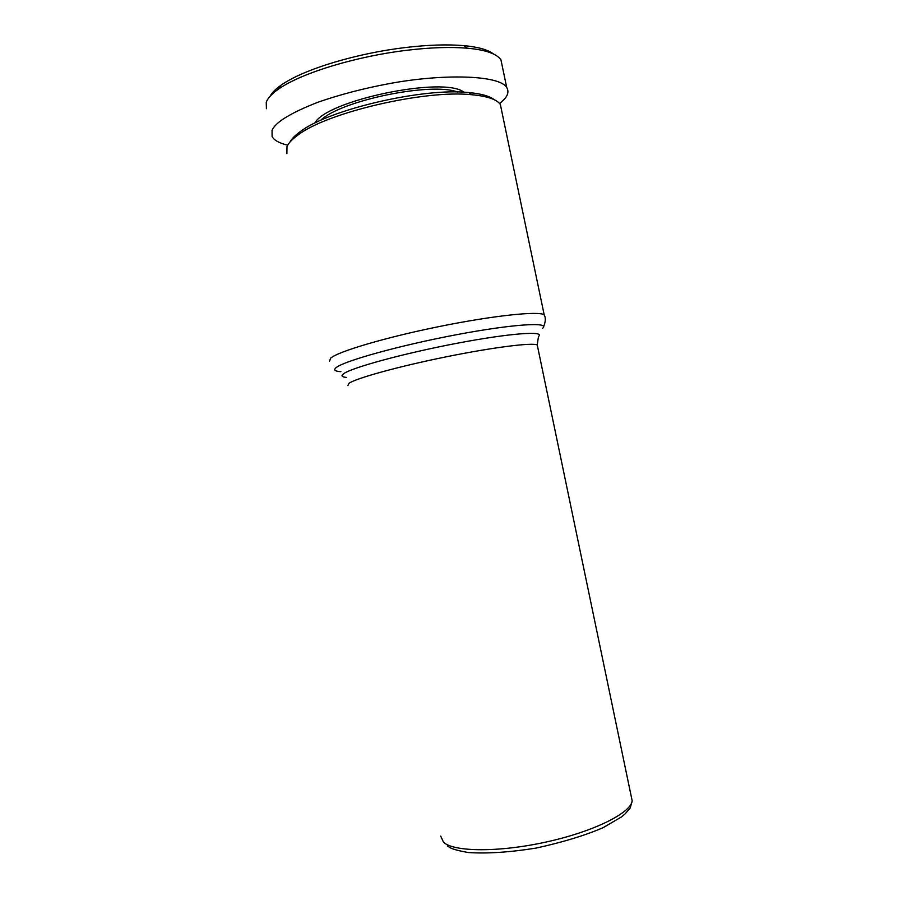 <?xml version="1.0" encoding="UTF-8"?>
<svg xmlns="http://www.w3.org/2000/svg" width="898" height="898" viewBox="0 0 898 898"><rect width="100%" height="100%" fill="white"/><g stroke="black" fill="none" stroke-linecap="round" stroke-linejoin="round"><path stroke-width="1.35" d="M493.462 53.947C487.805 49.671 477.893 46.898 463.716 45.63C447.17 44.238 427.74 44.878 405.413 47.538C359.279 52.937 304.849 68.383 280.906 85.288C275.54 89.093 271.959 92.707 270.163 96.153M502.139 65.554L500.938 59.796C496.549 53.667 485.369 49.805 467.398 48.211C450.235 46.797 430.164 47.482 407.198 50.243C359.514 55.788 302.559 72.076 278.133 89.351C271.679 93.897 267.727 98.208 266.257 102.26L266.403 108.725M501.578 110.331L500.354 104.46C496.83 99.42 487.345 96.176 471.888 94.739C425.113 89.553 326.984 112.475 298.001 135.014C292.254 139.134 288.584 142.973 287.001 146.542L286.889 153.67M494.248 99.723C489.646 96.086 481.16 93.706 468.79 92.573C423.351 87.476 328.5 109.646 300.291 131.624C295.161 135.306 291.727 138.763 289.987 142.019M457.52 92.023C431.354 81.797 340.578 100.587 320.631 120.366M463.929 92.236C444.387 75.859 326.277 100.318 314.839 123.105M499.658 103.573L504.238 99.319C508.077 95.166 508.897 91.226 506.719 87.499C499.355 74.77 441.726 73.681 388.711 83.727C363.555 88.419 339.927 94.593 317.825 102.271C290.436 113.013 275.181 122.397 272.049 130.401L272.094 136.429C273.845 140.144 279.042 143.063 287.686 145.207M440.705 836.094L443.522 842.234C453.726 852 498.772 852.483 546.018 842.055C593.286 831.728 630.531 813.24 632.192 800.96L631.114 795.774M544.85 316.747L544.177 314.783C538.542 310.831 492.968 315.613 439.167 326.558C385.365 337.446 337.873 351.578 330.565 358.201L329.588 361.164M542.639 328.275C550.721 321.709 512.938 324.01 456.274 334.752C399.689 345.427 343.889 360.985 336.144 367.641C333.304 369.965 334.875 371.312 340.87 371.682M537.576 346.538L537.251 344.978C532.503 342.351 492.676 347.358 445.531 356.955C398.386 366.519 356.102 378.238 348.996 383.289L347.908 385.545M538.463 336.503C545.928 330.599 510.131 333.136 456.869 343.294C403.673 353.397 351.051 367.81 343.429 373.871C340.825 375.847 341.869 377.025 346.549 377.407M463.716 45.63L467.398 48.211M447.305 845.927L449.786 847.499C452.614 849.194 458.833 850.866 468.419 852.539C487.288 853.774 509.873 852.281 536.173 848.071C562.923 842.201 585.249 835.387 603.175 827.642L621.596 816.854L625.075 813.925L630.138 808.065L632.192 800.96L537.251 344.978L538.261 337.805M543.627 326.67C545.681 321.596 545.861 317.634 544.177 314.783L500.354 104.46M300.291 131.624L298.001 135.014M468.79 92.573L471.888 94.739M506.719 87.499L500.938 59.796M280.906 85.288L278.133 89.351"/></g></svg>
